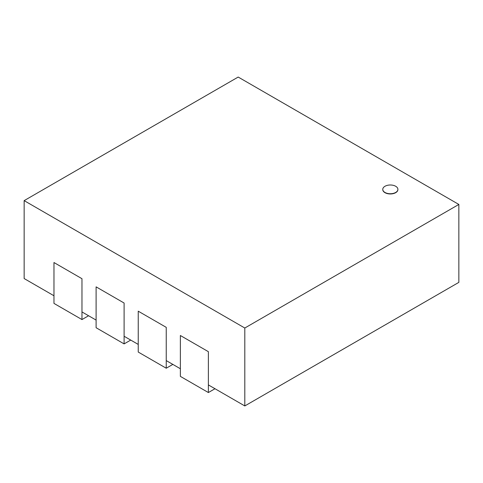 <?xml version="1.0" encoding="UTF-8"?>
<svg xmlns="http://www.w3.org/2000/svg" width="483" height="483" viewBox="0 0 483 483"><rect width="100%" height="100%" fill="white"/><g stroke="black" fill="none" stroke-linecap="round" stroke-linejoin="round"><path stroke-width="0.72" d="M395.686 186.275A7.565 4.371 0 0 0 387.438 185.327A7.565 4.371 0 0 0 382.765 189.366A7.565 4.371 0 0 0 390.33 193.737A7.565 4.371 0 0 0 397.901 189.366A7.565 4.371 0 0 0 395.686 186.275M397.895 189.481A7.565 4.371 180 0 1 397.901 189.59A7.565 4.371 180 0 1 390.33 193.961A7.565 4.371 180 0 1 382.765 189.59A7.565 4.371 180 0 1 382.765 189.481M24.15 200.632L244.809 328.023L458.85 204.448L238.191 77.057L24.15 200.632L24.15 278.552L53.969 295.765M244.809 328.023L244.809 405.943L208.378 384.915M180.37 368.746L166.243 360.59M138.241 344.421L124.107 336.259M96.105 320.09L81.971 311.933M458.85 204.448L458.85 282.368L244.809 405.943M180.37 335.51L180.37 376.378L208.378 392.546L208.378 351.678L180.37 335.51M214.989 388.73L208.378 392.546M138.241 311.185L138.241 352.053L166.243 368.221L166.243 327.353L138.241 311.185M172.854 364.405L166.243 368.221M96.105 286.86L96.105 327.728L124.107 343.896L124.107 303.028L96.105 286.86M130.718 340.08L124.107 343.896M53.969 262.535L53.969 303.402L81.971 319.571L81.971 278.703L53.969 262.535M88.582 315.749L81.971 319.571"/></g></svg>
